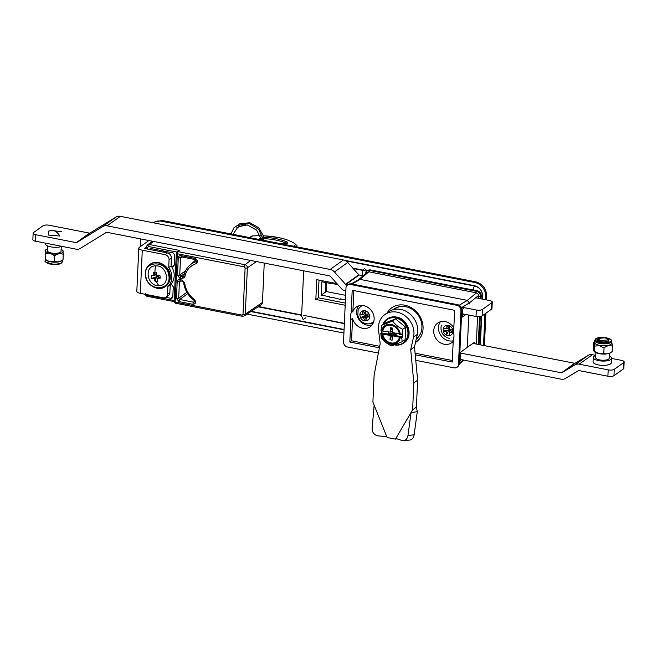 <?xml version="1.0" encoding="UTF-8"?>
<svg xmlns="http://www.w3.org/2000/svg" width="657" height="657" viewBox="0 0 657 657"><rect width="100%" height="100%" fill="white"/><g stroke="black" fill="none" stroke-linecap="round" stroke-linejoin="round"><path stroke-width="0.99" d="M352.768 268.081L362.787 270.043L364.586 268.549L367.271 270.881M303.665 270.807L301.604 316.173L303.173 319.622L305.546 317.931M344.35 323.671L307.353 316.099M236.791 227.79L246.088 224.103M475.717 281.82L474.773 282.494L161.244 221.171A12.631 10.89 -125.6 0 0 153.352 222.756L154.296 222.074L162.189 220.489L475.717 281.82C482.665 283.873 486.311 288.579 486.673 295.921L486.492 299.904M485.893 313.225L484.423 345.631M445.643 280.399L444.904 279.915M474.773 282.494A12.631 10.89 54.4 0 1 485.728 296.603L485.589 299.732M484.94 313.898L483.511 345.451M247.073 314.095L343.923 333.042M344.597 260.295L474.625 285.729C479.643 287.257 482.304 290.681 482.591 295.987L482.452 299.116M481.671 316.173L480.374 344.843M344.071 329.806L250.867 311.574M258.447 306.532L301.653 314.982M303.37 315.319L344.367 323.343M366.861 271.177L353.137 268.491M345.188 305.226L315.845 299.485L316.74 279.652L336.893 283.586M264.245 263.096L262.463 302.425A3.449 2.973 54.4 0 1 261.264 304.667L244.314 315.935A2.743 2.365 54.4 0 0 245.266 314.153A1.725 0.591 -177.4 0 1 243 314.342L242.031 315.122L175.14 302.039L175.698 303.14M315.845 299.485L318.21 297.793L319.015 280.096M345.286 303.082L318.21 297.793M345.434 299.847L340.31 298.845L340.285 299.387L331.949 297.21L331.925 297.752L329.83 297.342L329.855 296.808L321.289 295.124L321.889 281.763L330.463 283.438L330.487 282.896L338.092 284.924M153.483 241.431L149.377 244.519L179.616 250.44L176.988 251.853L176.331 253.101L176.988 251.853L178.039 251.631L177.333 253.758L244.223 266.841L245.11 267.982A1.725 0.591 2.6 0 0 247.377 267.793L256.485 261.576M321.289 295.124L325.264 292.275L325.708 282.502M331.079 283.011L330.463 283.438M183.746 282.313L184.633 282.83C185.545 289.63 188.781 295.174 194.341 299.461C196.418 302.22 195.942 303.838 192.928 304.322A1.725 0.649 -78.9 0 1 193.675 302.22L194.62 301.867M179.985 278.396L177.497 275.193L178.285 257.856C178.515 256.255 179.427 255.524 181.02 255.68L195.006 258.415C197.938 260.057 198.25 261.831 195.958 263.736C189.881 265.896 186.161 270.306 184.798 276.975L183.927 275.981L182.851 276.712L182.104 278.814L179.985 278.396L180.732 276.301L182.851 276.712L183.894 275.735M176.487 252.871L177.333 253.758L175.14 302.039L174.286 301.3M158.583 277.147L156.982 275.464M170.541 284.481L171.617 284.695L173.259 286.797L172.799 296.898L172.29 298.007L171.001 298.335L165.81 297.317M149.073 249.364L150.732 248.518L173.062 252.888L174.705 254.998L174.245 265.091L173.735 266.2L171.37 266.315M176.331 253.101L174.13 301.522L175.46 303.206L242.408 316.304A1.725 0.649 -78.9 0 1 242.031 315.122M192.928 304.322L178.934 301.579L176.446 298.377L177.193 281.82C177.423 280.219 178.334 279.488 179.928 279.644L182.161 280.079A1.725 0.649 101.1 0 0 182.539 281.262L183.632 282.518C184.609 289.819 188.074 295.757 194.029 300.339L194.603 301.9M179.928 279.644A1.725 0.649 101.1 0 0 180.305 280.826L182.539 281.262M177.193 281.82L179.435 281.648L180.527 280.777M176.446 298.377A1.725 0.591 2.6 0 0 178.688 298.204L179.435 281.648L180.831 280.925M178.934 301.579L179.681 299.485L178.688 298.204L186.859 292.275M194.341 299.461L194.234 300.274M195.958 263.736L196.41 261.396L195.392 259.597L181.398 256.862A1.725 0.649 101.1 0 1 181.02 255.68M195.006 258.415A1.725 0.649 101.1 0 0 195.392 259.597M178.285 257.856L180.527 257.684L181.619 256.813M177.497 275.193A1.725 0.591 2.6 0 0 179.739 275.02L180.732 276.301L184.428 273.624M157.179 275.759L157.779 275.455M160.949 251.688L162.222 250.769M164.398 251.188L163.125 252.116M187.713 293.663L179.681 299.485L193.675 302.22L194.48 300.832M183.812 276.17C184.625 271.719 186.621 268.064 189.807 265.19A23.061 19.866 -125.6 0 1 195.991 261.675L196.525 260.993M326.537 282.666L326.135 291.527L345.631 295.346M401.23 306.425A18.38 15.834 -125.6 0 0 393.978 309.504M416.366 338.634A18.38 15.834 -125.6 0 0 420.587 333.469M400.359 334.512L401.862 334.388L402.749 329.288C398.438 327.243 395.046 324.484 392.582 321.018L381.848 325.199L380.961 330.299L381.528 330.832A10.496 9.042 54.4 0 1 391.317 324.443A10.496 9.042 54.4 0 1 400.359 334.512L399.481 334.339A9.535 8.213 54.4 0 0 394.028 326.348A9.535 8.213 54.4 0 0 385.322 326.537A9.535 8.213 54.4 0 0 382.415 331.005L390.373 332.13L390.578 327.712L392.549 330.709M381.848 325.199L384.78 323.104L395.514 318.924L405.681 327.194L405.114 339.644L402.183 341.739L401.714 337.616L400.22 337.747A10.496 9.042 54.4 0 1 390.422 344.137A10.496 9.042 54.4 0 1 381.38 334.068L380.814 333.534L381.282 337.649C383.688 341.065 387.08 343.825 391.449 345.919L402.183 341.739M380.814 333.534L381.766 332.844L391.178 334.684L392.623 333.124L390.028 339.784L392.114 340.195L392.319 335.776L399.801 337.238L399.333 337.575A9.535 8.213 54.4 0 1 396.426 342.042A9.535 8.213 54.4 0 1 387.72 342.231A9.535 8.213 54.4 0 1 382.267 334.241L381.38 334.068M381.857 330.898L381.766 332.844M400.22 337.747L399.333 337.575M395.514 318.924L392.582 321.018M394.742 332.984L393.264 335.095L402.675 336.934L401.714 337.616M402.675 336.934L402.815 333.699L401.862 334.388M402.749 329.288L405.681 327.194M390.028 339.784L390.225 335.366L382.267 334.241M382.744 333.896A9.535 8.213 -125.6 0 0 396.656 341.87M381.528 330.832L382.415 331.005M385.56 326.373A9.535 8.213 -125.6 0 0 382.891 330.668M390.225 335.366L391.178 334.684M393.264 335.095L392.319 335.776M399.407 333.896L392.467 332.541L392.664 328.114L390.578 327.712M396.261 333.28L396.179 335.119L394.709 333.534L392.623 333.124L392.648 332.573M396.179 335.119L393.288 334.553M391.202 334.142L388.32 333.584L388.402 331.744M390.726 331.875L391.301 331.99L391.326 331.448L390.373 332.13M392.533 331.112L391.301 331.99M388.32 333.584L392.623 333.124M416.259 339.127A18.725 16.129 -125.6 0 0 420.948 320.69A18.725 16.129 -125.6 0 0 405.681 306.688A18.725 16.129 -125.6 0 0 393.986 309.036A18.725 16.129 -125.6 0 0 393.091 309.734M395.522 308.084A18.725 16.129 -125.6 0 0 394.619 309.012M387.113 312.962A21.016 18.109 54.4 0 1 404.827 305.209A21.016 18.109 54.4 0 1 422.221 321.733A21.016 18.109 54.4 0 1 415.503 342.486M362.664 328.286A12.064 10.389 54.4 0 1 352.563 318.374L350.863 319.598A12.064 10.389 54.4 0 1 351.175 312.691L352.883 311.475A12.064 10.389 54.4 0 1 356.151 307.164A12.064 10.389 54.4 0 1 363.691 305.653A12.064 10.389 54.4 0 1 373.587 314.875A12.064 10.389 54.4 0 1 370.195 326.775A12.064 10.389 54.4 0 1 362.664 328.286M358.632 305.916A12.064 10.389 -125.6 0 0 357.769 317.364A12.064 10.389 -125.6 0 0 367.115 325.1A12.064 10.389 -125.6 0 0 372.174 324.837M453.199 341.377A12.064 10.389 54.4 0 1 451.712 342.724A12.064 10.389 54.4 0 1 444.173 344.235A12.064 10.389 54.4 0 1 434.277 335.004A12.064 10.389 54.4 0 1 437.669 323.104A12.064 10.389 54.4 0 1 445.208 321.593A12.064 10.389 54.4 0 1 453.815 327.892M440.321 321.807A12.064 10.389 -125.6 0 0 439.615 333.198A12.064 10.389 -125.6 0 0 448.92 340.843A12.064 10.389 -125.6 0 0 453.223 340.786M353.827 290.591L352.883 311.475M352.563 318.374L351.544 340.802L379.68 346.305M415.093 353.228L452.328 360.512M415.24 354.813L452.262 362.056L453.281 339.628A12.064 10.389 54.4 0 0 453.593 332.729L454.611 310.301L352.193 290.271L351.175 312.691M351.544 340.802L349.844 342.026L379.393 347.799M350.863 319.598L349.844 342.026M415.758 360.356L454.102 367.854A4.591 3.958 -125.6 0 0 456.976 367.279A4.591 3.958 -125.6 0 0 458.479 364.356L460.927 310.449A4.591 3.958 -125.6 0 0 456.944 305.324L350.345 284.473A4.591 3.958 -125.6 0 0 347.479 285.048A4.591 3.958 -125.6 0 0 345.968 287.963L343.521 341.87A4.591 3.958 -125.6 0 0 347.504 347.003L378.383 353.047M416.341 338.749A18.725 16.129 -125.6 0 0 417.179 338.339M358.533 279.726L360.036 279.389L467.341 300.372L469.328 302.943L469.287 303.904L469.328 302.943L467.341 300.372L360.036 279.389L358.747 279.578L351.257 283.873M461.411 359.65L460.335 360.414L460.68 352.834M466.224 348.12L467.316 347.249L468.778 315.064L467.316 347.249L474.173 342.593M465.903 314.506L462.306 317.068L462.676 308.88L464.302 307.665M449.437 332.179L452.681 332.812A5.396 4.648 54.4 0 1 449.092 335.678L446.481 335.169A5.396 4.648 54.4 0 1 443.212 330.964L446.226 331.547L448.23 330.085L443.212 330.964M443.204 330.956L443.335 328.262A5.396 4.648 54.4 0 1 446.924 325.396L449.536 325.897A5.396 4.648 54.4 0 1 452.804 330.118L449.79 329.527L449.536 325.913M452.681 332.812L452.804 330.118M449.092 335.686L449.248 332.294M443.335 328.262L446.785 328.508L446.924 325.396L449.437 328.114M446.481 335.169L446.226 331.547M446.801 328.114L448.329 328.057L446.719 328.705M448.329 328.057L448.994 328.344L448.936 329.65L448.23 330.085M452.698 332.812L450.776 330.586M450.801 330.438L450.833 329.732M450.653 330.504L449.24 332.155M446.481 335.177L448.69 330.438L450.957 330.364M156.941 276.868L156.292 276.006M167.436 252.953L165.063 254.653A4.591 3.958 54.4 0 1 169.054 259.786L168.701 267.58A14.93 12.869 54.4 0 1 167.839 286.485L167.486 294.287A4.591 3.958 54.4 0 1 165.983 297.202L168.348 295.502A4.591 3.958 -125.6 0 0 169.859 292.587L170.212 284.785A14.93 12.869 -125.6 0 0 171.066 265.888L171.42 258.086A4.591 3.958 -125.6 0 0 167.436 252.953L144.548 248.477M168.701 267.58L171.066 265.888M167.839 286.485L170.212 284.785M165.983 297.202A4.591 3.958 54.4 0 1 163.108 297.777L140.327 293.326A5.97 2.045 -177.4 0 1 136.82 291.289L138.783 248.165A5.97 2.045 2.6 0 0 142.282 250.194L140.327 293.326M165.063 254.653L142.282 250.194M148.876 240.528L139.317 247.369A5.97 2.045 2.6 0 0 138.783 248.165M144.491 248.428L146.56 246.942M141.189 239.025A4.591 3.958 -125.6 0 0 140.426 241.226L140.171 246.753M145.805 276.195C142.52 260.451 166.755 259.507 168.767 275.308C172.052 291.043 147.817 291.987 145.805 276.195M155.233 281.467L157.869 281.368L157.228 279.094L157.729 278.412L160.324 278.067L159.848 275.258L157.237 275.497L156.514 274.864L156.325 272.195L153.689 272.294L153.771 275.119L153.27 275.644L151.233 275.595L151.701 278.396L153.886 278.584L155.233 281.467L156.235 277.591L155.717 277.139L156.366 276.425L156.152 275.16L155.077 274.881M153.771 275.119L153.27 275.644M155.627 265.88C143.579 265.732 147.078 286.682 158.945 285.623C170.992 285.77 167.502 264.812 155.627 265.88A13.928 6.151 87.8 0 0 154.97 272.203M156.497 274.667L155.684 274.33L155.331 274.807L155.676 274.314L153.689 272.294M151.701 278.396L155.717 277.139M157.228 279.094L158.427 277.5M158.37 277.394L158.066 276.827L156.875 276.868L156.235 277.591M160.324 278.067L158.879 277.065M158.271 275.414L158.78 277.024M607.897 376.223L608.185 369.866A4.591 1.569 2.6 0 0 614.262 369.324L623.739 362.541A4.591 1.569 2.6 0 0 624.15 361.925L623.863 368.29A4.591 1.569 -177.4 0 1 623.452 368.897L613.975 375.681A4.591 1.569 2.6 0 1 607.897 376.223L578.874 370.548A0.575 0.493 54.4 0 0 578.538 370.597L565.406 378.481A7.35 6.332 -125.6 0 1 561.185 379.163L460.385 359.445M608.185 369.866L579.162 364.183A7.35 6.332 -125.6 0 0 574.941 364.865L561.801 372.749A0.575 0.493 54.4 0 1 561.472 372.798L460.672 353.088M472.983 343.397L574.744 363.296A0.575 0.493 -125.6 0 0 575.08 363.247L588.212 355.363A7.35 6.332 54.4 0 1 592.433 354.69L595.759 355.338M611.601 358.435L621.456 360.365A4.591 1.569 2.6 0 1 624.15 361.925M607.577 338.766L607.462 339.965L601.385 340.507C598.954 339.924 598.19 339.201 599.094 338.33L597.927 339.258A5.741 1.963 2.6 0 0 597.681 339.497C597.18 340.466 598.256 341.221 600.917 341.763C604.169 342.198 606.6 341.927 608.218 340.934L608.292 339.455L605.171 337.788L599.094 338.33M597.722 340.039L601.106 341.246C598.141 340.794 597.098 340.112 597.993 339.209M595.751 355.478A9.19 3.145 2.6 0 0 593.246 357.49A9.19 3.145 2.6 0 0 598.634 360.619A9.19 3.145 2.6 0 0 611.61 358.32A9.19 3.145 2.6 0 0 609.294 356.094M593.246 357.49L593.049 361.802A9.19 3.145 2.6 0 0 598.437 364.931A9.19 3.145 2.6 0 0 611.412 362.639L611.61 358.32M595.883 352.669L595.653 357.597A6.775 2.316 2.6 0 0 599.627 359.905A6.775 2.316 2.6 0 0 609.195 358.213L609.417 353.285M597.484 339.102L598.913 338.47L597.484 339.102C593.797 341.443 605.935 343.816 608.973 341.353C605.943 343.816 593.797 341.443 597.484 339.102M607.684 338.872L608.973 341.353L607.684 338.872M611.807 341.262L611.716 343.2A8.615 2.948 -177.4 0 1 599.554 345.36A8.615 2.948 -177.4 0 1 594.503 342.42L594.593 340.482A8.615 2.948 -177.4 0 0 599.644 343.414A8.615 2.948 -177.4 0 0 611.035 342.404A8.615 2.948 -177.4 0 0 611.807 341.262C612.037 337.484 598.782 336.162 595.587 338.897L594.593 340.482M612.037 351.626L610.969 352.489A8.902 3.047 -177.4 0 1 599.069 353.638L594.445 351.429C594.043 351.938 593.706 350.756 593.443 347.882L593.69 342.543C594.092 342.034 594.429 343.209 594.692 346.091L599.422 345.713L604.046 347.914C606.879 345.664 609.663 345.097 612.39 346.206C612.135 343.348 611.807 342.166 611.388 342.658M612.102 351.585L612.152 351.544C609.318 353.795 606.534 354.361 603.799 353.252L599.069 353.63A8.902 3.047 -177.4 0 1 594.413 351.741L594.692 346.091M593.69 342.543L594.528 341.862M604.046 347.914L603.799 353.252M612.39 346.206L612.152 351.544M374.145 405.172L372.141 428.454A6.89 6.751 -154.5 0 0 378.399 435.878L386.792 436.716L387.113 437.488L395.465 439.122L412.612 409.837L413.836 382.891L410.707 349.647L413.532 337.115A19.529 16.827 -125.6 0 0 397.017 312.157A19.529 16.827 -125.6 0 0 384.813 314.613A19.529 16.827 -125.6 0 0 378.547 330.274L380.189 343.677L374.12 375.122L372.897 402.068L386.792 436.708M413.532 337.115L417.318 334.405A19.529 16.827 -125.6 0 0 400.803 309.447A19.529 16.827 -125.6 0 0 388.607 311.894L384.813 314.613M417.318 334.405L414.501 346.929L410.707 349.647M414.501 346.929L417.63 380.173L413.836 382.891M417.63 380.173L416.407 407.118L412.612 409.837M395.843 438.482L402.018 440.494A6.89 5.092 -95.8 0 0 403.628 440.675A6.89 5.092 -95.8 0 0 407.964 435.46L411.11 412.407M395.465 439.122L396.253 438.613M416.407 407.118L417.269 411.783L411.11 412.415M417.269 411.783L414.124 434.835L407.964 435.46M403.628 440.675L409.787 440.05A6.89 5.092 -95.8 0 0 414.124 434.835M476.325 344.046L477.565 316.682M478.395 298.327L478.534 295.387M366.984 272.515L368.832 271.809L476.473 292.866L478.222 294.27L478.928 296.603M365.522 273.698A4.591 3.958 54.4 0 1 367.008 271.07L367.764 270.528A4.591 3.958 54.4 0 1 370.638 269.953L477.237 290.796A4.591 3.958 54.4 0 1 481.22 295.929L481.088 298.853M480.283 316.567L479.01 344.572M371.074 323.26L372.815 323.852M362.68 305.497A9.88 8.508 -125.6 0 0 358.04 310.589L357.893 315.656C359.313 320.575 362.533 323.318 367.559 323.885A9.88 8.508 -125.6 0 0 373.874 321.133M369.086 313.972L366.154 314.276L364.947 310.736A5.396 4.648 54.4 0 1 369.086 313.972L369.71 316.699L367.78 315.803M369.702 316.699A5.396 4.648 54.4 0 1 367.173 320.632L366.45 317.364L369.71 316.699M363.921 317.75L365.826 316.181L364.635 320.903A5.396 4.648 54.4 0 1 360.488 317.66L363.535 317.364L364.635 320.903L367.173 320.632M363.001 314.539L365.029 313.676L365.916 315.22L360.488 317.66L359.864 314.933A5.396 4.648 54.4 0 1 362.401 310.999L362.804 314.621L359.872 314.933M362.91 314.596L365.251 313.332L362.401 310.999M362.401 310.983L364.947 310.736M366.45 317.364L368.051 315.508M365.169 313.258L362.804 314.621M365.826 316.181L365.514 315.738M365.029 313.676L365.842 313.537M365.859 316.025L367.526 315.376L367.772 315.828M367.994 315.483L367.542 314.128M345.828 291.018L345.574 290.969A7.465 6.43 -125.6 0 1 341.254 288.448L330.175 276.121A0.575 0.493 54.4 0 0 329.847 275.924L106.779 232.291A0.575 0.493 54.4 0 0 106.442 232.348L80.326 248.395A7.465 6.43 -125.6 0 1 75.99 249.118L35.544 241.201A4.591 1.569 -177.4 0 1 32.85 239.641L33.146 233.169A4.591 1.569 2.6 0 0 35.839 234.73L35.544 241.201M33.146 233.169A4.591 1.569 2.6 0 1 33.556 232.562L43.034 225.77A4.591 1.569 2.6 0 1 49.111 225.236L89.557 233.145A0.575 0.493 -125.6 0 0 89.894 233.087L116.002 217.048A7.465 6.43 54.4 0 1 120.346 216.325L343.414 259.958A7.465 6.43 54.4 0 1 347.725 262.472L358.804 274.807A0.575 0.493 -125.6 0 0 359.141 274.996L363.116 275.776M475.652 297.785L489.58 300.512A4.591 1.569 -177.4 0 1 492.274 302.08A4.591 1.569 -177.4 0 1 491.863 302.688L491.576 309.151L482.09 315.943A4.591 1.569 -177.4 0 1 476.013 316.477L476.309 310.014L462.191 307.254M462.454 313.832L476.013 316.477M347.734 284.867L345.861 284.497A0.575 0.493 54.4 0 1 345.533 284.3L334.446 271.973A7.465 6.43 -125.6 0 0 330.134 269.452L107.075 225.827A7.465 6.43 -125.6 0 0 102.73 226.55L76.623 242.589A0.575 0.493 54.4 0 1 76.286 242.647L35.839 234.73M492.274 302.08L491.978 308.544A4.591 1.569 -177.4 0 1 491.576 309.151M476.309 310.014A4.591 1.569 2.6 0 0 482.386 309.472L491.863 302.688M61.848 246.35A9.19 3.145 -177.4 0 1 50.786 246.851A9.19 3.145 -177.4 0 1 45.399 243.714L45.423 243.131M47.706 245.948L47.493 250.728A6.775 2.316 2.6 0 0 51.468 253.035A6.775 2.316 2.6 0 0 61.035 251.344L61.249 246.564M51.139 230.41L48.478 231.124L48.528 235.075L59.886 236.035A17.731 9.428 -100.6 0 0 51.139 230.41L61.824 231.732M62.949 259.786L63.031 259.679C60.083 261.864 57.184 262.373 54.334 261.199C51.254 262.217 48.232 261.552 45.259 259.187L45.826 259.934A8.615 2.948 2.6 0 0 53.595 262.168A8.615 2.948 2.6 0 0 61.725 260.763A8.615 2.948 2.6 0 0 61.857 260.665A8.615 2.948 2.6 0 0 61.972 260.566M45.169 250.243L45.259 259.187L45.128 250.317L46.031 249.553A8.902 3.047 2.6 0 0 50.745 253.692A8.902 3.047 2.6 0 0 62.358 252.617A8.902 3.047 2.6 0 0 62.596 250.301A8.902 3.047 2.6 0 0 61.117 249.373M47.583 248.757A8.902 3.047 2.6 0 0 46.162 249.455A8.902 3.047 2.6 0 0 46.031 249.553M45.497 253.848C48.577 252.83 51.599 253.503 54.572 255.86C57.529 253.676 60.428 253.167 63.277 254.341L62.908 250.81M54.334 261.199L54.572 255.86M63.277 254.341L63.031 259.679M62.973 259.778L61.857 260.665M284.005 243.821L284.021 243.821A3.687 1.265 2.6 0 0 287.364 243.213A3.687 1.265 2.6 0 0 286.789 241.833C280.531 239.214 272.729 237.686 263.4 237.259M263.128 235.806A35.051 11.998 -177.4 0 1 278.773 237.629A35.051 11.998 -177.4 0 1 295.929 244.576M251.91 236.602L252.321 236.003A1.15 0.994 -125.6 0 0 251.598 236.15L249.594 237.588M473.286 290.024A2.874 1.076 -78.9 0 1 473.295 289.811A2.874 1.076 -78.9 0 1 474.6 286.271A2.874 1.076 -78.9 0 1 475.027 286.148C479.692 287.503 482.123 290.624 482.328 295.51L482.164 299.058M481.203 296.225A2.874 0.986 2.6 0 0 482.066 295.888A2.874 0.986 2.6 0 0 482.328 295.51M486.673 295.921L485.728 296.603M161.244 221.171L162.189 220.489M250.678 260.443L244.995 264.722A2.743 2.365 54.4 0 1 247.377 267.793L245.266 314.153L262.463 302.425M179.616 250.44L178.039 251.631L244.995 264.722A1.725 0.649 101.1 0 0 244.223 266.841M146.7 246.662A2.809 2.423 54.4 0 1 149.377 244.519A1.643 0.616 -78.9 0 0 148.646 246.539L176.774 252.042M147.455 249.052L147.529 247.434A1.643 0.558 -177.4 0 1 146.568 246.868L146.478 248.855M242.655 316.239A1.725 0.649 -78.9 0 1 242.408 316.304L244.314 315.935M174.179 300.52L146.437 295.1A1.643 0.616 101.1 0 0 146.798 296.225L174.13 301.571M245.11 267.982L243 314.342M182.161 280.079L184.633 282.83M184.798 276.975L182.104 278.814M148.646 246.539L147.529 247.434M145.427 293.794L146.437 295.1M185.545 270.815L179.739 275.02L180.527 257.684L181.915 256.961M171.001 298.335L172.799 296.833M151.126 248.592L149.689 249.488M172.446 266.528L174.245 265.034M396.426 317.068A14.585 12.565 -125.6 0 0 387.31 318.9C390.003 317.035 393.058 316.419 396.491 317.052C408.161 318.661 413.729 336.713 404.293 342.625A14.585 12.565 -125.6 0 0 409.073 333.354A14.585 12.565 -125.6 0 0 396.426 317.068M394.643 344.892A14.585 12.565 -125.6 0 0 403.694 343.053A14.585 12.565 -125.6 0 0 408.473 333.789A14.585 12.565 -125.6 0 0 395.826 317.495A14.585 12.565 -125.6 0 0 386.71 319.327A14.585 12.565 -125.6 0 0 382.744 324.558M395.013 344.761A14.208 12.245 -125.6 0 0 407.956 333.542A14.208 12.245 -125.6 0 0 395.621 317.988A14.208 12.245 -125.6 0 0 383.113 324.295M350.345 284.473L351.101 283.931A4.591 3.958 -125.6 0 0 348.235 284.506L347.479 285.048M456.944 305.324L457.707 304.782L351.101 283.931A1.15 0.427 -78.9 0 1 351.273 283.881A1.15 0.427 -78.9 0 1 351.413 283.988M460.927 310.449L461.69 309.907A4.591 3.958 -125.6 0 0 457.707 304.782A1.15 0.427 -78.9 0 1 457.872 304.733A1.15 0.427 -78.9 0 1 458.028 304.856M458.479 364.356L459.243 363.814L461.69 309.587M348.235 284.506L351.273 283.881L457.872 304.733C460.368 305.464 461.674 307.139 461.789 309.759L459.342 363.666L457.732 366.737A4.591 3.958 -125.6 0 0 459.243 363.814L459.251 363.502M459.259 305.25L467.341 300.372L476.473 292.866M368.832 271.809L360.036 279.389L351.963 284.013M461.428 307.714L469.328 302.943L478.583 295.453M459.366 363.157L463.062 359.97M460.713 352.226L467.316 347.249M463.711 314.071L462.397 315.007M171.42 258.086L169.054 259.786M167.486 294.287L169.859 292.587M165.613 286.386A13.493 11.629 -125.6 0 0 165.81 286.247A13.493 11.629 -125.6 0 0 170.048 274.807A13.493 11.629 -125.6 0 0 158.526 262.603A13.493 11.629 -125.6 0 0 150.092 264.303A13.493 11.629 -125.6 0 0 149.911 264.434M156.998 288.218A13.493 11.629 -125.6 0 0 165.424 286.518A13.493 11.629 -125.6 0 0 169.67 275.078A13.493 11.629 -125.6 0 0 158.148 262.874A13.493 11.629 -125.6 0 0 149.714 264.574A13.493 11.629 -125.6 0 0 145.468 276.014M156.53 281.492A13.928 6.151 87.8 0 0 158.945 285.623M153.771 274.971L155.586 274.199M156.194 277.829L154.485 279.2M153.763 278.568L155.471 277.197M561.472 372.798L574.744 363.296M574.941 364.865L588.212 355.363M575.08 363.247L561.801 372.749M579.162 364.183L592.433 354.69M613.975 375.681L614.262 369.324M623.739 362.541L623.452 368.897M596.014 338.815C597.156 337.624 600.646 337.32 606.501 337.887C611.084 339.357 612.398 340.605 610.443 341.632C606.616 344.728 591.407 341.755 596.014 338.815M361.424 321.454L360.915 321.823M362.82 322.447L362.196 322.899M477.237 290.796L476.473 291.338A4.591 3.958 54.4 0 1 480.464 296.471L481.22 295.929M370.638 269.953L369.875 270.495L476.473 291.338A1.15 0.427 -78.9 0 0 475.955 292.759M365.399 274.141L367.008 271.07A4.591 3.958 54.4 0 1 369.875 270.495A1.15 0.427 101.1 0 0 369.357 271.908M478.592 296.512L480.464 296.471L480.357 298.705M479.544 316.658L478.28 344.432M363.42 317.356L365.325 315.787M347.725 262.472L334.446 271.973M345.533 284.3L358.804 274.807M343.414 259.958L330.134 269.452M120.346 216.325L107.075 225.827M116.002 217.048L102.73 226.55M89.894 233.087L76.623 242.589M76.286 242.647L89.557 233.145M359.141 274.996L345.861 284.497M482.09 315.943L482.386 309.472M61.405 262.857A8.615 2.948 2.6 0 0 61.643 262.701A8.615 2.948 2.6 0 0 62.407 261.56L61.158 263.309C58.629 264.771 54.474 264.919 48.675 263.761C45.522 262.209 44.364 261.215 45.193 260.78A8.615 2.948 2.6 0 0 51.657 263.942A8.615 2.948 2.6 0 0 61.405 262.857M46.097 262.176L54.211 264.541L60.764 263.367M260.903 239.205A2.546 0.871 -177.4 0 1 261.051 239.058A2.546 0.871 -177.4 0 1 261.856 238.746M260.952 237.489A3.687 1.265 2.6 0 0 260.632 239.247A30.83 10.553 2.6 0 0 263.211 240.248M280.334 243.599A30.83 10.553 2.6 0 0 284.021 243.821M249.997 237.67L252.321 236.003M296.011 244.429L293.548 246.186M264.024 240.413L261.043 239.271A1.15 0.805 113.5 0 0 260.632 239.247M263.391 238.639A29.688 10.159 -177.4 0 1 285.877 243.041A1.15 0.805 -66.5 0 1 286.789 241.833M285.811 243.632L285.877 243.041A2.546 0.871 -177.4 0 1 286.444 243.451M295.634 246.597L297.005 245.611M345.763 260.862L475.027 286.148M301.645 315.319L258.053 306.794M481.384 316.296L480.086 344.785M362.787 270.043L362.533 275.661M344.087 329.477L251.253 311.319M235.633 226.254L249.455 222.444L258.71 227.724L264.122 237.292M231.001 233.949L233.859 227.897L240.388 223.38L248.625 223.109L258.669 229.293L263.671 240.29M233.038 234.352L238.031 226.805L247.295 224.949L256.583 230.073L261.445 239.435M146.568 246.868L147.562 244.921L152.383 241.218M144.573 294.155L146.798 296.225M189.807 265.19L195.876 259.811M387.31 318.9L382.719 324.583M394.512 344.9C397.945 345.533 401.008 344.917 403.694 343.053L404.293 342.625M457.732 366.737L456.976 367.279M459.309 364.019L463.834 360.118M441.266 325.314C440.174 331.999 442.867 336.368 449.322 338.437M150.092 264.303C156.9 258.899 168.939 265.256 170.114 274.716C170.787 279.636 169.358 283.479 165.81 286.247L165.424 286.518C158.624 291.922 146.585 285.565 145.411 276.104C144.729 271.185 146.166 267.342 149.714 264.574L150.092 264.303M158.616 277.098L157.335 278.609M155.389 274.782L153.451 275.612M358.607 279.66L367.279 272.187M366.54 317.126L367.904 315.524M45.259 259.392L45.193 260.78M62.596 250.301L63.023 250.711M62.472 260.172L62.407 261.56M279.701 243.476L286.501 243.681M251.598 236.15A1.15 1.15 0 0 1 252.181 235.937L260.279 235.674M263.671 235.756L278.954 237.588"/></g></svg>
